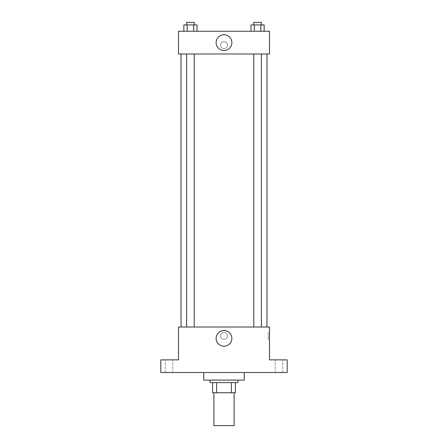 <?xml version="1.0" encoding="UTF-8"?>
<svg xmlns="http://www.w3.org/2000/svg" width="448" height="448" viewBox="0 0 448 448"><rect width="100%" height="100%" fill="white"/><g stroke="black" fill="none" stroke-linecap="round" stroke-linejoin="round"><path stroke-width="0.34" stroke-dasharray="2.24 1.68" d="M234.114 425.6L213.886 425.6M234.114 392.739L213.886 392.739L234.114 392.739M216.586 392.739L212.626 392.739L212.626 382.626L216.586 382.626L216.586 392.739L235.374 392.739M231.414 382.626L216.586 382.626L231.414 382.626L231.414 392.739M216.586 382.626L212.626 382.626M210.095 382.626L237.905 382.626M224 380.1L210.095 380.1L224 380.1M244.222 380.1L203.778 380.1M244.222 372.512L203.778 372.512L244.222 372.512M169.019 372.512L172.81 372.512L169.019 372.512M278.981 372.512L282.772 372.512L278.981 372.512M160.804 372.512L287.196 372.512L287.196 359.873L269.5 359.873L269.5 327.012L178.5 327.012L178.5 359.873L160.804 359.873L160.804 372.512M227.478 335.86A3.478 3.478 0 0 0 222.264 332.847A3.478 3.478 0 0 0 222.264 338.867A3.478 3.478 0 0 0 227.478 335.86A3.478 3.478 0 0 0 222.264 332.847A3.478 3.478 0 0 0 222.264 338.867A3.478 3.478 0 0 0 227.478 335.86M278.981 359.873L282.772 359.873L278.981 359.873M169.019 359.873L172.81 359.873L169.019 359.873M266.974 327.012L181.026 327.012L266.974 327.012M194.219 327.012L186.637 327.012L194.219 327.012L186.637 327.012L194.219 327.012L194.219 54.001L186.637 54.001L194.219 54.001M261.363 327.012L253.781 327.012L261.363 327.012L253.781 327.012L261.363 327.012L261.363 54.001L253.781 54.001L261.363 54.001M178.5 339.338L178.5 332.382L178.5 339.338M269.5 332.382L269.5 339.338L269.5 332.382L268.229 332.382L268.229 339.338L268.229 332.382M231.874 338.386A7.874 7.874 0 0 1 220.063 345.206A7.874 7.874 0 0 1 220.063 331.57A7.874 7.874 0 0 1 231.874 338.386M266.974 54.001L181.026 54.001L266.974 54.001M178.5 54.001L269.5 54.001L269.5 31.248L178.5 31.248L178.5 54.001M227.478 45.153A3.478 3.478 0 0 0 222.264 42.14A3.478 3.478 0 0 0 222.264 48.16A3.478 3.478 0 0 0 227.478 45.153A3.478 3.478 0 0 0 222.264 42.14A3.478 3.478 0 0 0 222.264 48.16A3.478 3.478 0 0 0 227.478 45.153M183.859 31.248L183.859 24.926L187.146 24.926L187.146 31.248L183.859 31.248L196.997 31.248L183.859 31.248L196.997 31.248L183.859 31.248L196.997 31.248L183.859 31.248L187.146 31.248L187.146 24.926L196.997 24.926L193.715 24.926L193.715 31.248L193.715 24.926L183.859 24.926L196.997 24.926L196.997 31.248M251.003 31.248L251.003 24.926L254.285 24.926L254.285 31.248L251.003 31.248L264.141 31.248L251.003 31.248L264.141 31.248L251.003 31.248L264.141 31.248L251.003 31.248L254.285 31.248L254.285 24.926L264.141 24.926L260.854 24.926L260.854 31.248L260.854 24.926L251.003 24.926L264.141 24.926L264.141 31.248M178.5 48.625L178.5 41.675L178.5 48.625M269.5 41.675L269.5 48.625L269.5 41.675M231.874 42.622A7.874 7.874 0 0 1 220.063 49.437A7.874 7.874 0 0 1 220.063 35.806A7.874 7.874 0 0 1 231.874 42.622M261.363 24.926L253.781 24.926L261.363 24.926L253.781 24.926L261.363 24.926L261.363 22.4L253.781 22.4L261.363 22.4L253.781 22.4L253.781 24.926M194.219 24.926L186.637 24.926L194.219 24.926L186.637 24.926L194.219 24.926L194.219 22.4L186.637 22.4L194.219 22.4L186.637 22.4L186.637 24.926M260.854 24.926L260.854 31.248M254.285 24.926L254.285 31.248M193.715 24.926L193.715 31.248M187.146 24.926L187.146 31.248M172.81 372.512L172.81 359.873L172.81 372.512M165.228 372.512L165.228 359.873L165.228 372.512M282.772 372.512L282.772 359.873L282.772 372.512M275.19 372.512L275.19 359.873L275.19 372.512M268.229 339.338L269.5 339.338M186.637 54.001L186.637 327.012M253.781 54.001L253.781 327.012"/><path stroke-width="0.67" d="M213.886 392.739L213.886 425.6L234.114 425.6L234.114 392.739M231.414 382.626L231.414 392.739L212.626 392.739L212.626 382.626M231.414 392.739L235.374 392.739L235.374 382.626L235.374 392.739M237.905 380.1L237.905 382.626L210.095 382.626L210.095 380.1M216.586 382.626L216.586 392.739M203.778 372.512L203.778 380.1L244.222 380.1L244.222 372.512M287.196 372.512L160.804 372.512L160.804 359.873L178.5 359.873L178.5 327.012L269.5 327.012L269.5 359.873L287.196 359.873L287.196 372.512M231.874 338.386A7.874 7.874 0 0 1 220.063 345.206A7.874 7.874 0 0 1 220.063 331.57A7.874 7.874 0 0 1 231.874 338.386M266.974 54.001L266.974 327.012M253.781 327.012L253.781 54.001M194.219 54.001L194.219 327.012M269.5 54.001L178.5 54.001L178.5 31.248L269.5 31.248L269.5 54.001M231.874 42.622A7.874 7.874 0 0 1 220.063 49.437A7.874 7.874 0 0 1 220.063 35.806A7.874 7.874 0 0 1 231.874 42.622M264.141 31.248L264.141 24.926L251.003 24.926L251.003 31.248M260.854 24.926L260.854 31.248M254.285 24.926L254.285 31.248M253.781 24.926L253.781 22.4L261.363 22.4L261.363 24.926M196.997 31.248L196.997 24.926L183.859 24.926L183.859 31.248M193.715 24.926L193.715 31.248M187.146 24.926L187.146 31.248M186.637 24.926L186.637 22.4L194.219 22.4L194.219 24.926M181.026 54.001L181.026 327.012M261.363 327.012L261.363 54.001M186.637 54.001L186.637 327.012"/></g></svg>
